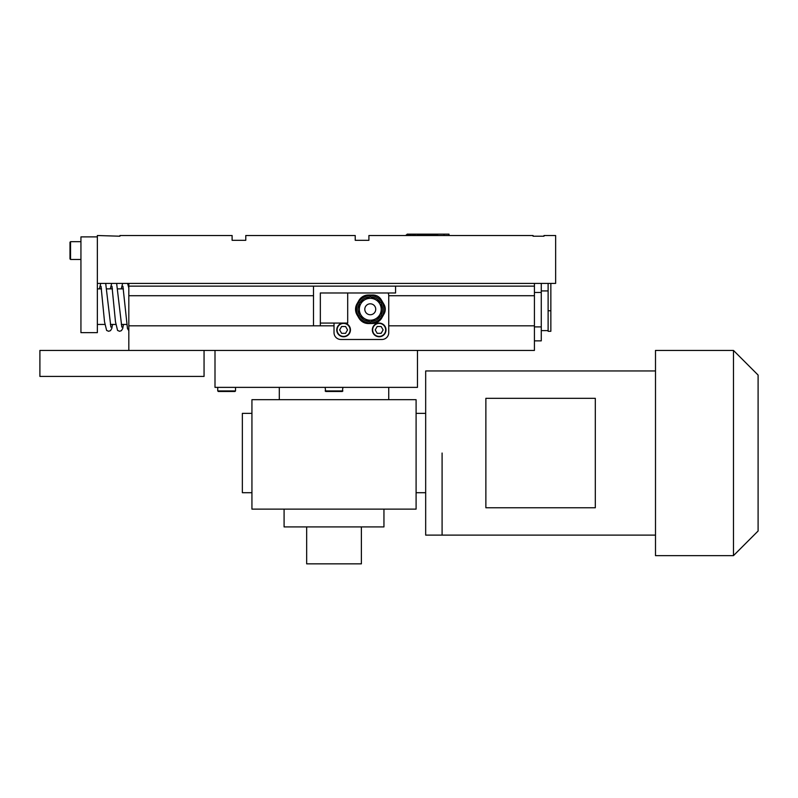 <?xml version="1.0" encoding="UTF-8"?>
<svg xmlns="http://www.w3.org/2000/svg" width="798" height="798" viewBox="0 0 798 798"><rect width="100%" height="100%" fill="white"/><g stroke="black" fill="none" stroke-linecap="round" stroke-linejoin="round"><path stroke-width="1.2" d="M97.356 235.52L97.356 283.4L555.637 283.4L555.637 235.52L544.007 235.52L544.007 236.208L533.064 236.208L533.064 235.52L368.905 235.52L368.905 240.308L355.22 240.308L355.22 235.52L245.784 235.52L245.784 240.308L232.108 240.308L232.108 235.52L119.929 235.52L119.929 236.208L97.356 235.52M97.356 236.896L80.937 236.896L80.937 332.656L97.356 332.656L97.356 236.896M80.937 259.46L70.543 259.46L69.995 258.921L69.995 254.672L70.543 259.46L69.995 258.921L69.995 242.223L69.995 246.472L70.543 241.684L80.937 241.684M541.273 283.4L541.273 340.856L534.431 340.856L541.273 340.856M548.116 283.4L548.116 331.28L550.849 331.28L550.849 310.761L548.116 310.761M550.849 283.4L550.849 310.761M534.431 283.4L534.431 286.143L313.504 286.143L313.504 325.813L128.817 325.813L128.817 295.719L313.504 295.719M534.431 286.143L534.431 325.813L388.736 325.813L388.736 332.656A6.843 6.843 0 0 1 381.903 339.489L340.856 339.489A6.843 6.843 0 0 1 334.023 332.656L334.023 325.813L313.504 325.813M128.817 325.813L128.817 350.432M534.431 325.813L534.431 350.432L39.9 350.432L39.9 376.427L204.059 376.427L204.059 350.432M128.817 283.4L128.817 295.719M313.504 286.143L128.817 286.143M334.023 323.08L334.023 332.656A6.843 6.843 0 0 0 340.856 339.489L381.903 339.489A6.843 6.843 0 0 0 388.736 332.656L388.736 295.719A6.843 6.843 0 0 0 388.167 292.976A6.843 6.843 0 0 1 388.736 295.719L534.431 295.719M442.092 453.035L442.092 535.119L442.092 453.035M655.497 453.035L655.497 555.637L733.472 555.637L733.472 350.432L655.497 350.432L655.497 453.035M733.472 350.432L758.1 375.06L758.1 531.009L733.472 555.637M655.497 370.96L425.673 370.96L425.673 535.119L655.497 535.119M485.872 398.312L485.872 507.757L595.308 507.757L595.308 398.312L485.872 398.312M425.673 413.364L416.097 413.364M251.939 413.364L242.363 413.364L242.363 492.705L251.939 492.705M425.673 492.705L416.097 492.705M416.097 399.688L251.939 399.688L251.939 509.124L416.097 509.124L416.097 399.688M383.948 509.124L383.948 526.909L284.088 526.909L284.088 509.124M361.384 526.909L361.384 563.847L306.661 563.847L306.661 526.909M279.3 387.369L279.3 399.688M417.464 350.432L417.464 387.369L215.001 387.369L215.001 350.432M329.913 391.479L334.023 391.479M325.125 387.369L325.674 391.479L342.362 391.479L342.911 387.369M218.283 391.479L234.981 391.479L235.52 390.93L217.744 390.93L218.283 391.479L229.006 391.479M336.756 329.913A6.843 6.843 0 0 1 347.02 323.988A6.843 6.843 0 0 1 347.02 335.838A6.843 6.843 0 0 1 336.756 329.913M372.327 329.913A6.843 6.843 0 0 1 382.581 323.988A6.843 6.843 0 0 1 382.581 335.838A6.843 6.843 0 0 1 372.327 329.913M368.496 323.549A10.943 10.943 0 0 1 358.98 318.143L357.045 314.851A10.943 10.943 0 0 1 356.965 303.908L358.851 300.587A10.943 10.943 0 0 1 368.287 295.041L372.895 295.011A9.576 9.576 0 0 1 381.225 299.739L383.958 304.387A9.576 9.576 0 0 1 384.028 313.963L381.753 317.973A10.943 10.943 0 0 1 372.317 323.519L368.496 323.549M383.948 309.285A13.676 13.676 0 0 1 363.429 321.125A13.676 13.676 0 0 1 363.429 297.435A13.676 13.676 0 0 1 383.948 309.285M382.581 309.285A12.309 12.309 0 0 1 381.215 314.921A12.309 12.309 0 0 0 381.215 303.639A12.309 12.309 0 0 1 382.581 309.285M380.626 315.938A12.309 12.309 0 0 1 370.861 321.584A12.309 12.309 0 0 0 380.626 315.938M369.683 321.584A12.309 12.309 0 0 1 359.918 315.938A12.309 12.309 0 0 0 369.683 321.584M359.329 314.921A12.309 12.309 0 0 1 359.329 303.639A12.309 12.309 0 0 0 359.329 314.921M359.918 302.622A12.309 12.309 0 0 1 369.683 296.986A12.309 12.309 0 0 0 359.918 302.622M370.861 296.986A12.309 12.309 0 0 1 380.626 302.622A12.309 12.309 0 0 0 370.861 296.986M381.215 309.285L381.215 315.599L375.748 318.761A10.943 10.943 0 0 0 375.748 299.799L381.215 302.961L381.215 309.285M370.272 321.923L359.329 315.599L359.329 309.285A10.943 10.943 0 0 1 364.796 299.799L370.272 296.647L375.748 299.799A10.943 10.943 0 0 0 364.796 299.799L359.329 302.961L359.329 309.285A10.943 10.943 0 0 0 375.748 318.761L370.272 321.923M347.699 292.976L320.337 292.976L320.337 323.08L347.699 323.08L347.699 292.976M320.337 325.813L320.337 292.976L395.579 292.976L395.579 286.143M377.185 326.492L381.135 326.492L383.11 329.913L381.135 333.335L377.185 333.335L375.22 329.913L377.185 326.492M379.16 336.756A6.843 6.843 0 0 0 385.085 326.492A6.843 6.843 0 0 0 373.245 326.492A6.843 6.843 0 0 0 379.16 336.756M341.624 326.492L345.574 326.492L347.549 329.913L345.574 333.335L341.624 333.335L339.649 329.913L341.624 326.492M343.599 336.756A6.843 6.843 0 0 0 349.524 326.492A6.843 6.843 0 0 0 337.674 326.492A6.843 6.843 0 0 0 343.599 336.756M444.067 235.52L444.067 234.153L407.13 234.153L407.13 234.881M444.067 234.153L449.025 234.153L449.025 235.52M435.08 234.881L435.01 235.52M433.504 234.881L433.563 235.52M433.563 234.881L433.623 235.52M433.623 234.881L434.93 234.881L434.93 235.52M433.723 234.881L433.723 235.52M434.82 234.881L434.82 235.52M433.843 234.881L433.843 235.52M434.701 234.881L434.701 235.52M433.972 234.881L433.972 235.52M434.581 234.881L434.581 235.52M434.122 234.881L434.122 235.52M434.441 234.881L434.441 235.52M434.292 234.881L434.292 235.52M431.808 235.52L431.808 234.881L432.526 235.52M432.526 234.881L432.576 235.52M432.576 234.881L432.626 235.52M432.466 234.881L432.466 235.52M432.626 234.881L432.686 235.52M432.686 234.881L433.344 235.52M432.097 234.881L432.097 235.52M433.045 234.881L433.045 235.52M430.112 234.881L430.112 235.52L430.102 234.881L431.648 234.881L431.648 235.52M431.638 234.881L431.638 235.52M431.588 234.881L431.588 235.52M430.152 234.881L430.152 235.52M431.528 234.881L431.528 235.52M430.222 234.881L430.222 235.52M431.429 234.881L431.429 235.52M430.312 234.881L430.312 235.52M431.309 234.881L431.309 235.52M430.431 234.881L430.431 235.52M431.179 234.881L431.179 235.52M430.561 234.881L430.561 235.52M431.03 234.881L431.03 235.52M430.701 234.881L430.701 235.52M430.86 234.881L430.86 235.52M427.499 235.52L427.499 234.881L428.955 234.881L428.955 235.52M428.935 234.881L428.935 235.52M428.875 234.881L428.875 235.52M428.765 234.881L428.765 235.52M427.868 234.881L427.868 235.52M428.626 234.881L428.626 235.52M427.977 234.881L427.977 235.52M428.446 234.881L428.446 235.52M428.107 234.881L428.107 235.52M428.247 234.881L428.247 235.52M427.788 234.881L427.788 235.52M426.77 235.52L426.77 234.881L427.05 235.52M425.424 235.52L425.424 234.881L425.992 235.52M425.992 234.881L426.082 235.52M425.903 234.881L425.903 235.52M426.082 234.881L426.341 235.52M425.573 234.881L425.573 235.52M425.813 234.881L425.813 235.52M425.723 234.881L425.723 235.52M425.354 234.881L425.304 235.52M423.928 235.52L423.928 234.881L423.808 235.52M423.928 234.881L425.234 234.881L425.234 235.52M425.135 234.881L425.135 235.52M424.017 234.881L424.017 235.52M425.015 234.881L425.015 235.52M424.137 234.881L424.137 235.52M424.885 234.881L424.885 235.52M424.267 234.881L424.267 235.52M424.736 234.881L424.736 235.52M424.406 234.881L424.406 235.52M424.566 234.881L424.566 235.52M422.082 234.881L422.142 235.52M423.548 234.881L423.459 235.52M422.142 234.881L423.409 234.881L423.409 235.52M422.192 234.881L422.192 235.52M423.339 234.881L423.339 235.52M422.252 234.881L422.252 235.52M423.269 234.881L423.269 235.52M422.332 234.881L422.332 235.52M423.179 234.881L423.179 235.52M422.431 234.881L422.431 235.52M422.531 234.881L422.531 235.52M422.99 234.881L422.99 235.52M422.651 234.881L422.651 235.52M422.78 234.881L422.78 235.52M421.224 235.52L421.224 234.881L421.184 235.52M421.224 234.881L422.002 235.52M421.793 234.881L421.793 235.52M421.504 234.881L421.504 235.52M420.656 235.52L420.656 234.881L420.945 235.52M418.77 234.881L418.77 235.52L418.76 234.881L420.327 234.881L420.327 235.52M420.317 234.881L420.317 235.52M418.81 234.881L418.81 235.52M420.267 234.881L420.267 235.52M418.88 234.881L418.88 235.52M420.187 234.881L420.187 235.52M418.98 234.881L418.98 235.52M420.067 234.881L420.067 235.52M419.1 234.881L419.1 235.52M419.957 234.881L419.957 235.52M419.229 234.881L419.229 235.52M419.828 234.881L419.828 235.52M419.379 234.881L419.379 235.52M419.698 234.881L419.698 235.52M419.549 234.881L419.549 235.52M417.115 235.52L417.115 234.881L417.075 235.52M417.115 234.881L417.164 235.52M417.164 234.881L418.062 234.881L418.062 235.52M418.062 234.881L418.172 235.52M417.244 234.881L417.244 235.52M417.943 234.881L417.943 235.52M417.354 234.881L417.354 235.52M418.172 234.881L418.421 235.52M417.803 234.881L417.803 235.52M417.494 234.881L417.494 235.52M417.633 234.881L417.633 235.52M414.92 235.52L414.92 234.881L415.588 235.52M415.369 234.881L415.369 235.52M415.169 234.881L415.169 235.52M415.02 234.881L415.02 235.52M414.92 234.881L414.731 235.52M412.556 235.52L412.556 234.881L412.486 235.52M414.022 234.881L413.953 235.52M412.606 235.52L412.606 234.881L413.883 234.881L413.883 235.52M413.773 234.881L413.773 235.52M412.666 234.881L412.666 235.52M412.736 234.881L412.736 235.52M413.653 234.881L413.653 235.52M412.835 234.881L412.835 235.52M413.514 234.881L413.514 235.52M412.935 234.881L412.935 235.52M413.364 234.881L413.364 235.52M413.055 234.881L413.055 235.52M413.184 234.881L413.184 235.52M408.985 235.52L408.985 234.881L408.965 235.52L408.955 234.881L410.102 234.881L410.102 235.52M410.102 234.881L410.162 235.52M410.162 234.881L410.761 235.52M410.761 234.881L410.88 235.52M409.763 234.881L409.763 235.52M409.883 234.881L409.883 235.52M410.88 234.881L410.98 235.52M410.98 234.881L411.229 235.52M409.165 234.881L409.165 235.52M409.254 234.881L409.254 235.52M410.302 234.881L410.302 235.52M410.621 234.881L410.621 235.52M409.623 234.881L409.623 235.52M409.354 234.881L409.354 235.52M409.474 234.881L409.474 235.52M410.471 234.881L410.471 235.52M410.022 234.881L410.022 235.52M409.992 234.881L409.992 235.52M409.035 234.881L409.035 235.52M410.062 234.881L410.062 235.52M409.095 234.881L409.095 235.52M406.292 235.52L406.292 234.881L406.272 235.52L406.262 234.881L407.189 234.881L407.189 235.52M407.189 234.881L407.299 235.52M407.299 234.881L408.187 234.881L408.187 235.52M408.187 234.881L408.536 235.52M407.329 234.881L407.329 235.52M406.342 234.881L406.342 235.52M407.369 234.881L407.369 235.52M407.598 234.881L407.598 235.52M407.768 234.881L407.768 235.52M407.928 234.881L407.928 235.52M406.661 234.881L406.661 235.52M406.781 234.881L406.781 235.52M406.93 234.881L406.93 235.52M406.561 234.881L406.561 235.52M407.07 234.881L407.07 235.52M408.067 234.881L408.067 235.52M407.469 234.881L407.469 235.52M406.471 234.881L406.471 235.52M408.277 234.881L408.277 235.52M407.409 234.881L407.409 235.52M406.391 234.881L406.391 235.52M435.429 235.52L435.429 234.881L437.633 234.881L437.633 235.52M436.566 234.881L436.566 235.52M436.466 234.881L436.466 235.52M436.516 234.881L436.516 235.52M435.838 234.881L435.838 235.52M437.174 234.881L437.174 235.52M370.272 314.751A5.476 5.476 0 0 0 375.01 306.542A5.476 5.476 0 0 0 365.534 306.542A5.476 5.476 0 0 0 370.272 314.751M70.543 259.46L70.543 241.684L69.995 242.223L70.543 241.684M541.273 292.477L534.431 292.477M541.273 326.911L534.431 326.911M325.125 390.93L342.911 390.93M379.16 336.417A6.494 6.494 0 0 0 384.796 326.671A6.494 6.494 0 0 0 373.534 326.671A6.494 6.494 0 0 0 379.16 336.417M343.599 336.417A6.494 6.494 0 0 0 349.225 326.671A6.494 6.494 0 0 0 337.973 326.671A6.494 6.494 0 0 0 343.599 336.417M436.626 234.881L436.626 235.52M436.396 234.881L436.396 235.52M123.421 288.876L118.004 288.876M112.478 288.876L107.052 288.876M101.536 288.876L97.356 288.876M126.732 324.447L121.306 324.447M115.79 324.447L110.363 324.447M104.837 324.447L97.356 324.447M110.882 327.1L105.695 283.4M100.728 283.4L99.371 288.876M112.528 324.447L111.77 328.547L110.493 330.651L108.618 331.28L106.633 330.442L104.528 321.843L101.027 286.243M121.815 327.09L116.638 283.4M111.67 283.4L110.314 288.876M123.471 324.447L122.712 328.547L121.436 330.651L119.57 331.28L117.575 330.442L115.481 321.843L111.969 286.243M128.817 287.978L127.58 283.4M122.623 283.4L121.256 288.876M122.912 286.233L127.461 328.467L128.817 330.691M548.116 290.931L541.273 290.931M548.116 330.601L541.273 330.601M388.736 387.369L388.736 399.688M235.52 390.93L235.52 387.369M217.744 390.93L217.744 387.369"/></g></svg>
